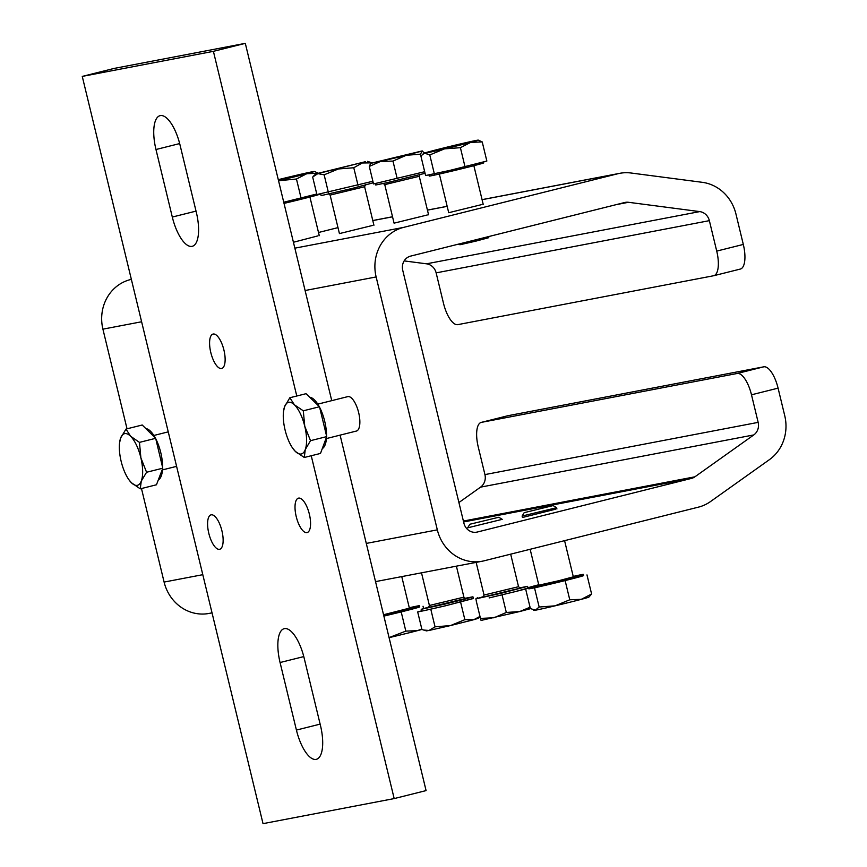 <?xml version="1.0" encoding="UTF-8"?>
<svg xmlns="http://www.w3.org/2000/svg" width="867" height="867" viewBox="0 0 867 867"><rect width="100%" height="100%" fill="white"/><g stroke="black" fill="none" stroke-linecap="round" stroke-linejoin="round"><path stroke-width="1.3" d="M331.747 400.641L245.307 43.35L114.162 68.417L82.257 76.404L263.026 823.65L394.182 798.583L311.242 455.749M394.182 798.583L426.087 790.596L340.092 435.136M304.122 657.934A32.534 12.225 -104.1 0 0 284.452 628.618A32.534 12.225 -104.1 0 0 284.203 628.673A32.534 12.225 -104.1 0 0 280.074 662.529L296.416 730.068A32.534 12.225 -104.1 0 0 316.347 759.329A32.534 12.225 -104.1 0 0 320.465 725.473L304.122 657.934M180.011 144.919A32.534 12.225 -104.1 0 0 160.341 115.604A32.534 12.225 -104.1 0 0 160.092 115.658A32.534 12.225 -104.1 0 0 155.973 149.514L172.305 217.053A32.534 12.225 -104.1 0 0 192.236 246.315A32.534 12.225 -104.1 0 0 196.354 212.458L180.011 144.919M219.524 549.31A17.741 6.665 -104.1 0 0 219.665 549.288A17.741 6.665 -104.1 0 0 221.876 530.637A17.741 6.665 -104.1 0 0 211.19 514.825A17.741 6.665 -104.1 0 0 211.049 514.857A17.741 6.665 -104.1 0 0 208.849 533.508A17.741 6.665 -104.1 0 0 219.524 549.31M306.961 532.609A17.741 6.665 -104.1 0 0 307.102 532.576A17.741 6.665 -104.1 0 0 309.302 513.925A17.741 6.665 -104.1 0 0 298.616 498.113A17.741 6.665 -104.1 0 0 298.476 498.146A17.741 6.665 -104.1 0 0 296.276 516.797A17.741 6.665 -104.1 0 0 306.961 532.609M221.529 368.518A17.741 6.665 -104.1 0 0 221.67 368.486A17.741 6.665 -104.1 0 0 223.87 349.834A17.741 6.665 -104.1 0 0 213.184 334.033A17.741 6.665 -104.1 0 0 213.044 334.055A17.741 6.665 -104.1 0 0 210.844 352.706A17.741 6.665 -104.1 0 0 221.529 368.518M296.785 396.013L213.401 51.337L82.257 76.404M213.401 51.337L245.307 43.35M145.829 428.58A26.617 10.003 75.9 0 1 150.544 431.257A26.617 10.003 75.9 0 1 155.312 437.965M155.811 438.908A26.617 10.003 75.9 0 1 162.584 467.346M162.541 468.852A26.617 10.003 75.9 0 1 158.293 479.96M126.008 429.067L142.221 425.003L155.67 438.312L162.79 468.202L156.45 484.783L140.248 488.836L141.278 481.087L146.577 472.255L140.887 457.852A26.617 10.003 75.9 0 1 141.278 481.087A26.617 10.003 -104.1 0 1 131.383 482.713A26.617 10.003 75.9 0 1 128.782 479.57A26.617 10.003 75.9 0 1 121.098 461.125A26.617 10.003 75.9 0 1 119.57 442.809A26.617 10.003 75.9 0 1 120.708 437.889A26.617 10.003 75.9 0 1 130.603 436.253A26.617 10.003 75.9 0 1 140.887 457.852L139.468 442.376L130.603 436.253L126.008 429.067L120.708 437.889L119.57 442.809M128.782 479.57L131.383 482.713L140.248 488.836M155.67 438.312L139.468 442.376M162.79 468.202L146.577 472.255M319.652 407.382A26.617 10.003 75.9 0 1 324.702 421.275A26.617 10.003 75.9 0 1 326.523 435.798M326.491 437.239A26.617 10.003 75.9 0 1 322.286 448.597M309.703 397.238A26.617 10.003 75.9 0 1 319.11 406.374M292.721 448.239L295.43 451.49A26.617 10.003 -104.1 0 1 292.721 448.239A26.617 10.003 -104.1 0 1 285.091 430.032A26.617 10.003 75.9 0 1 283.509 411.478A26.617 10.003 75.9 0 1 284.593 406.688A26.617 10.003 75.9 0 1 294.422 404.813L289.838 397.747L306.04 393.694L319.49 406.742L323.109 421.676L326.718 436.61L320.497 453.43L304.284 457.483L305.26 449.615A26.617 10.003 75.9 0 1 295.43 451.49L304.284 457.483M304.761 426.271A26.617 10.003 75.9 0 1 305.26 449.615L310.516 440.674L304.761 426.271L303.287 410.806L294.422 404.813A26.617 10.003 75.9 0 1 304.761 426.271M289.838 397.747L284.593 406.688L283.509 411.478M319.49 406.742L303.287 410.806M326.718 436.61L310.516 440.674M429.067 607.008L421.199 609.306L445.291 604.006L464.766 599.162L472.938 596.789L464.896 598.338M472.938 596.789L473.36 598.512L445.714 605.74L473.328 598.393M421.579 610.867L417.677 611.929L424.245 610.628L421.611 611.029L421.199 609.306M424.245 610.628L445.714 605.74L424.245 610.628M479.982 616.426L473.75 619.71L464.853 619.677L450.504 625.562L435.05 626.841L429.046 630.461L423.681 630.06L426.434 630.873L429.046 630.461L450.504 625.562L473.75 619.71L478.14 618.366L480.025 616.567M423.681 630.06L421.915 629.453A28.102 0.553 166.4 0 1 417.341 630.677L405.832 631.111L389.066 637.603M430.812 609.317L435.05 626.841M460.615 602.153L464.853 619.677M417.677 611.929L421.915 629.453M477.283 597.601L477.446 598.284M425.068 173.292L387.235 182.655L375.714 184.996L375.357 183.522M424.689 171.709L373.536 183.934L369.299 166.41L380.57 161.435L370.729 163.31L369.299 166.41M406.211 155.301L380.57 161.435L392.957 161.078L406.211 155.301L420.582 154.153L422.012 151.053L406.211 155.301M370.729 163.31L422.229 150.912M422.012 151.053L424.657 152.971M421.091 156.266L420.582 154.153M397.194 178.591L392.957 161.078M372.442 181.376L372.81 182.926L352.067 188.475L323.055 195.173L321.072 195.443L320.682 193.818M372.897 181.257L316.899 194.544L312.662 177.02L317.842 173.617L315.87 173.866L365.614 161.652L317.842 173.617L324.139 174.82L338.39 168.967L353.769 167.743L362.276 162.985L371.91 162.855L367.575 161.36M328.376 192.344L324.139 174.82M358.006 185.256L353.769 167.743M483.71 596.572L475.842 598.859L501.755 593.126L527.58 586.341L519.539 587.902M489.151 597.927L515.02 591.673L489.151 597.927M527.58 586.341L528.003 588.064L515.02 591.673L527.97 588.39L527.927 587.772M498.807 517.252L469.849 524.253L498.807 517.252M498.807 517.241L502.242 519.344L467.779 527.797L502.221 519.333M481.077 620.425L519.821 611.506L506.317 612.481L493.952 617.759L480.47 618.42L481.055 620.414M530.561 608.656L519.821 611.506L530.051 607.225M476.232 600.896L480.47 618.42M528.025 587.75L528.263 588.736M502.08 594.957L506.317 612.481M556.917 509.005L556.603 507.704L522.107 516.049L522.422 517.35L523.722 517.176L555.617 509.189M439.363 174.039L448.716 212.708L481.922 204.536M293.425 242.261L317.983 235.867M356.261 431.083A17.741 6.665 -104.1 0 0 356.402 431.051A17.741 6.665 -104.1 0 0 358.602 412.399A17.741 6.665 -104.1 0 0 347.916 396.598A17.741 6.665 -104.1 0 0 347.775 396.631L317.788 404.141M420.159 174.321L419.249 176.294L384.764 184.638L394.073 223.155L427.279 214.983M365.516 184.758L364.606 186.741L330.11 195.086L339.43 233.591L372.626 225.431M507.661 415.792A23.658 8.887 75.9 0 1 507.845 415.737A23.658 8.887 75.9 0 1 508.029 415.694L763.773 366.817A23.658 8.887 75.9 0 1 778.078 388.145L751.494 394.799L758.159 422.37A11.835 10.957 -100.8 0 1 753.781 434.931L694.911 476.807A11.835 10.957 -100.8 0 1 691.443 478.411L477.327 532.024A11.835 10.957 -100.8 0 1 476.774 532.154A11.835 10.957 -100.8 0 1 463.91 523.191L402.732 270.276A11.835 10.957 -100.8 0 1 410.579 256.123L624.695 202.51A11.835 10.957 -100.8 0 1 625.259 202.39A11.835 10.957 -100.8 0 1 628.499 202.293L699.745 211.602A11.835 10.957 -100.8 0 1 709.358 220.651L436.134 272.867L443.503 303.32A23.658 8.887 -104.1 0 0 457.809 324.637L713.541 275.76A23.658 8.887 -104.1 0 0 713.725 275.717A23.658 8.887 -104.1 0 0 716.727 251.094L743.312 244.44L735.942 213.986A41.41 38.365 79.2 0 0 702.303 182.319L631.057 173.01A41.41 38.365 79.2 0 0 619.699 173.335A41.41 38.365 79.2 0 0 617.737 173.768L482.085 199.692M709.358 220.651L716.727 251.094M404.152 260.902L426.521 263.817L699.745 211.602M753.781 434.931L480.546 487.146L458.914 502.535M751.494 394.799A23.658 8.887 -104.1 0 0 737.188 373.482L763.773 366.817M508.029 415.694L481.445 422.359L737.188 373.482M481.445 422.359A23.658 8.887 -104.1 0 0 481.261 422.392A23.658 8.887 -104.1 0 0 478.259 447.014L484.935 474.596L758.159 422.37M366.286 543.425L437.326 529.856A41.41 38.365 79.2 0 0 482.323 561.198A41.41 38.365 79.2 0 0 484.285 560.765L698.401 507.152A41.41 38.365 79.2 0 0 710.539 501.538L769.408 459.662A41.41 38.365 79.2 0 0 784.743 415.716L778.078 388.145M437.326 529.856L376.137 276.941L305.097 290.521M212.036 612.861L209.099 613.424A41.41 38.365 -100.8 0 1 164.101 582.071L141.473 488.533M127.026 428.807L102.913 329.157A41.41 38.365 -100.8 0 1 130.408 279.597L131.351 279.369L130.408 279.597M294.856 248.168L403.632 227.382L617.737 173.768M318.503 232.497L337.989 227.62M743.312 244.44A23.658 8.887 75.9 0 1 740.32 269.063A23.658 8.887 75.9 0 1 740.136 269.106M436.134 272.867A11.835 10.957 79.2 0 0 426.521 263.817M480.546 487.146A11.835 10.957 79.2 0 0 484.935 474.596M403.632 227.382A41.41 38.365 79.2 0 0 376.137 276.941M316.769 194.002L283.747 202.239M278.545 180.726L296.46 179.014L306.788 173.703L318.297 173.27M301.087 198.131L296.46 179.014M318.091 173.129L314.374 171.449A28.102 0.553 -13.6 0 0 313.312 171.568A28.102 0.553 -13.6 0 0 293.61 175.947A28.102 0.553 -13.6 0 0 278.285 179.664M278.535 180.683A28.102 0.553 -13.6 0 0 280.561 180.206A28.102 0.553 -13.6 0 0 306.788 173.703A28.102 0.553 -13.6 0 0 314.374 171.449M319.836 193.98L319.89 194.175A28.102 0.553 166.4 0 1 284.018 203.387M489.248 236.42L488.414 237.786L475.831 241.134L459.943 244.754L458.318 244.169M483.591 161.912L483.819 162.844A28.102 0.553 166.4 0 1 460.42 169.065A28.102 0.553 166.4 0 1 430.281 175.947A28.102 0.553 166.4 0 1 429.208 176.055L428.948 174.982M482.225 141.928L486.853 161.045L449.713 170.431L425.61 175.546L420.983 156.428L422.532 154.456L424.797 153.242L429.783 154.933L444.5 148.875L460.399 147.683L470.727 142.372L482.225 141.928L478.302 140.118A28.102 0.553 -13.6 0 0 477.251 140.237A28.102 0.553 -13.6 0 0 457.538 144.616A28.102 0.553 -13.6 0 0 431.311 151.118A28.102 0.553 166.4 0 0 423.725 153.329L422.532 154.456M434.4 174.05L429.783 154.933M465.026 166.8L460.399 147.683M423.725 153.329A28.102 0.553 166.4 0 0 424.797 153.242A28.102 0.553 -13.6 0 0 444.5 148.875A28.102 0.553 -13.6 0 0 470.727 142.372A28.102 0.553 -13.6 0 0 478.302 140.118M383.593 614.952A28.102 0.553 -13.6 0 0 419.455 605.73A28.102 0.553 -13.6 0 0 418.371 605.838A28.102 0.553 -13.6 0 0 409.289 607.745M419.455 605.73L419.726 606.878A28.102 0.553 -13.6 0 1 412.128 609.122L383.864 616.101A28.102 0.553 -13.6 0 0 385.902 615.613A28.102 0.553 -13.6 0 0 412.128 609.122L419.715 606.802M423.042 606.239L423.584 608.493M421.806 629.009L417.341 630.677A28.102 0.553 166.4 0 1 391.115 637.169A28.102 0.553 166.4 0 1 389.077 637.657M401.215 611.994L405.832 631.111M383.539 614.736L409.387 608.168L401.757 576.598M552.647 505.699L524.177 512.668L552.647 505.699M522.107 516.049L524.177 512.668M530.149 549.288L538.83 585.182L558.543 580.771L573.325 576.837L564.58 540.661M538.732 584.759A28.102 0.553 -13.6 0 0 528.772 587.609L529.043 588.758A28.102 0.553 -13.6 0 0 530.127 588.66A28.102 0.553 -13.6 0 0 549.841 584.282A28.102 0.553 -13.6 0 0 576.067 577.79L583.643 575.471M528.772 587.609A28.102 0.553 -13.6 0 0 529.856 587.512A28.102 0.553 -13.6 0 0 559.984 580.63A28.102 0.553 -13.6 0 0 583.383 574.398A28.102 0.553 -13.6 0 0 582.31 574.507A28.102 0.553 -13.6 0 0 573.228 576.414M529 588.541L534.527 587.913L576.067 577.79A28.102 0.553 -13.6 0 0 583.664 575.547L583.383 574.398M525.738 589.408L530.366 608.526L535.34 610.216A28.102 0.553 166.4 0 1 534.289 610.335L533.335 610.054M586.981 574.908L591.608 594.025L581.28 599.335L569.771 599.78L555.053 605.838L539.155 607.03L535.34 610.216A28.102 0.553 166.4 0 0 555.053 605.838A28.102 0.553 166.4 0 0 581.28 599.335A28.102 0.553 166.4 0 0 588.866 597.125L591.608 594.025M565.143 580.662L569.771 599.78M534.527 587.913L539.155 607.03M155.973 149.514L179.675 143.575M172.305 217.053L196.029 211.115M280.074 662.529L303.786 656.59M296.416 730.068L320.14 724.129M465.525 598.49L428.569 607.431M428.493 607.464L429.403 605.491L463.899 597.146L465.601 598.49M520.135 588.054L518.542 586.699L484.046 595.044L476.146 562.38M520.688 588.01L482.735 597.19M628.499 202.293L616.09 204.666M691.443 478.411L463.617 521.956M476.2 532.24L477.327 532.024M463.401 521.056L694.911 476.807M141.614 321.765L102.913 329.157M164.101 582.071L202.802 574.68M447.188 206.368L427.442 210.139M392.545 216.815L372.799 220.586M176.597 466.359L162.476 469.892M168.241 431.864L153.849 435.472M356.402 431.051L326.404 438.561M456.4 566.151L463.899 597.146M421.503 572.827L429.403 605.491M428.569 214.81L419.249 176.294M383.051 183.295L384.764 184.638M373.926 225.247L364.606 186.741M315.87 173.866L313.713 175.925M328.398 193.742L330.11 195.086M484.046 595.044L483.222 596.995M475.842 598.859L476.254 600.582M510.674 554.165L518.542 586.699M469.86 524.242L467.757 527.689M372.788 220.532L392.523 216.75M427.431 210.085L447.177 206.313M482.074 199.638L619.699 173.335M482.323 561.198L375.53 581.616M740.32 269.063L713.725 275.717M507.845 415.737L481.261 422.392M309.92 197.026L319.284 235.694M473.859 165.695L483.212 204.363M553.222 505.634L556.592 507.704"/></g></svg>
